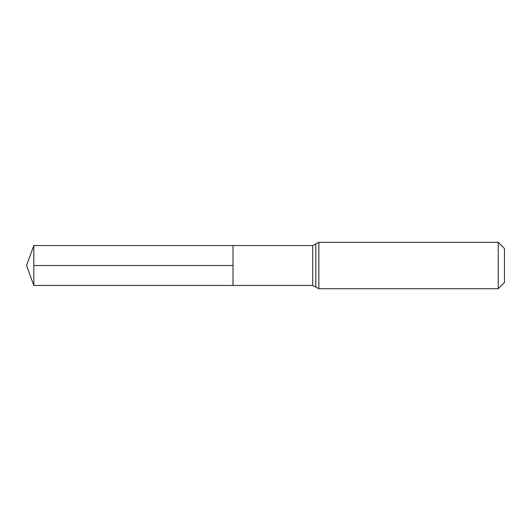 <?xml version="1.0" encoding="UTF-8"?>
<svg xmlns="http://www.w3.org/2000/svg" width="531" height="531" viewBox="0 0 531 531"><rect width="100%" height="100%" fill="white"/><g stroke="black" fill="none" stroke-linecap="round" stroke-linejoin="round"><path stroke-width="0.8" d="M233.023 245.548L233.023 285.452L233.023 245.548L33.811 245.548L33.811 285.452L312.719 285.452L312.719 245.548L233.023 245.548M498.231 242.302L498.231 288.698L504.45 282.479L504.45 248.521L498.231 242.302L318.859 242.302L312.719 245.548M233.023 265.5L33.811 265.5M498.231 288.698L318.859 288.698L318.859 242.302M318.859 288.698L315.786 287.072L315.786 243.928M315.786 287.072L312.719 285.452M33.811 245.548L26.55 265.5L33.811 285.452"/></g></svg>
